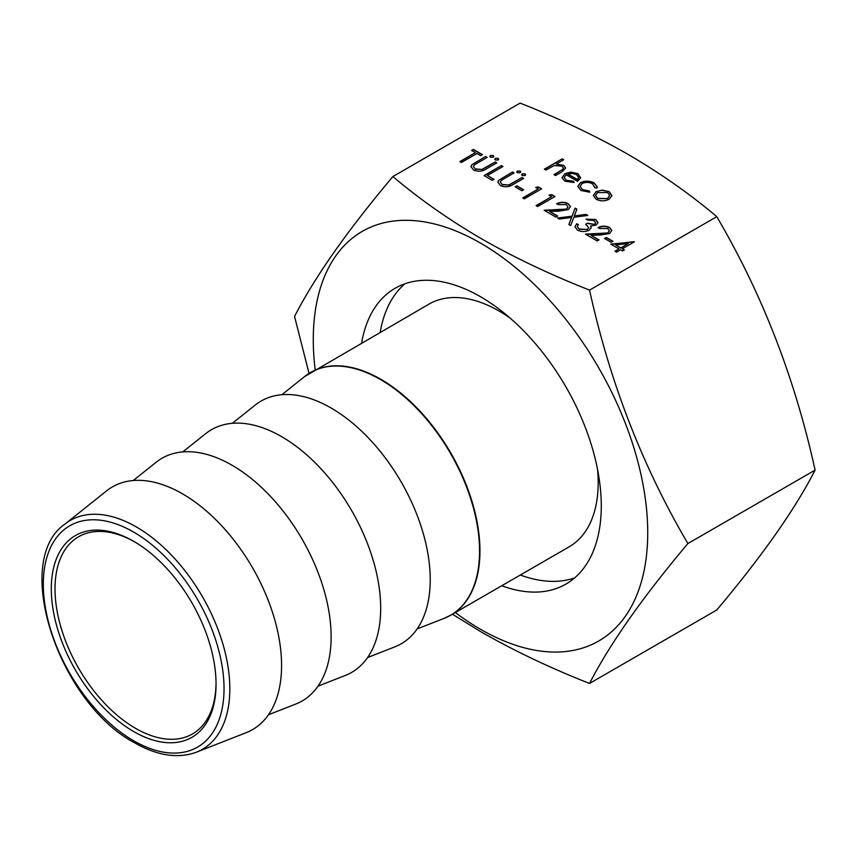 <?xml version="1.0" encoding="UTF-8"?>
<svg xmlns="http://www.w3.org/2000/svg" width="858" height="858" viewBox="0 0 858 858"><rect width="100%" height="100%" fill="white"/><g stroke="black" fill="none" stroke-linecap="round" stroke-linejoin="round"><path stroke-width="1.29" d="M133.676 731.552A116.495 67.256 60 0 1 51.298 588.878A116.495 67.256 60 0 1 133.676 541.312L133.676 541.312A116.495 67.256 60 0 1 216.044 683.987A116.495 67.256 60 0 1 133.676 731.552M134.609 541.859A113.867 65.744 -120 0 0 78.604 536.743A113.867 65.744 -120 0 0 61.143 627.992A113.867 65.744 -120 0 0 135.532 728.324A113.867 65.744 -120 0 0 192.46 733.965A113.867 65.744 -120 0 0 216.044 682.904M307.647 374.335A140.144 80.909 60 0 1 310.8 372.351A140.144 80.909 60 0 1 380.866 379.29A140.144 80.909 60 0 1 472.415 502.788A140.144 80.909 60 0 1 450.933 615.079L569.154 546.825A140.144 80.909 -120 0 0 597.543 469.347M510.306 318.254A140.144 80.909 -120 0 0 499.088 311.036A140.144 80.909 -120 0 0 429.021 304.097L304.611 376.565A140.111 80.888 -120 0 1 380.491 379.536A140.111 80.888 -120 0 1 473.584 508.537A140.111 80.888 -120 0 1 444.197 618.328L450.933 615.079A140.144 80.909 60 0 1 447.64 616.816M367.567 657.55L394.852 646.857A140.144 80.909 -120 0 0 424.238 537.033A140.144 80.909 -120 0 0 331.124 408.011A140.144 80.909 -120 0 0 255.244 405.04L232.336 423.316M318.028 686.153L345.302 675.46A140.144 80.909 -120 0 0 374.699 565.647A140.144 80.909 -120 0 0 281.585 436.615A140.144 80.909 -120 0 0 205.695 433.644L182.786 451.919M268.479 714.768L295.753 704.064A140.144 80.909 -120 0 0 325.15 594.251A140.144 80.909 -120 0 0 232.035 465.218A140.144 80.909 -120 0 0 156.145 462.248L133.237 480.523M196.482 752.176L246.203 732.668A140.144 80.909 -120 0 0 275.6 622.854A140.144 80.909 -120 0 0 182.486 493.822A140.144 80.909 -120 0 0 106.596 490.851L64.843 524.174A132.143 76.287 60 0 1 136.39 526.973A132.143 76.287 60 0 1 224.185 648.627A132.143 76.287 60 0 1 196.482 752.176C177.992 758.912 157.357 755.769 134.577 742.781C58.827 703.024 11.347 560.96 64.843 524.174M380.201 332.282A170.796 98.606 60 0 1 404.901 283.784M361.626 343.007A170.796 98.606 60 0 1 395.109 288.277A170.796 98.606 60 0 1 480.512 296.729A170.796 98.606 60 0 1 592.084 447.243A170.796 98.606 60 0 1 565.905 584.105A170.796 98.606 60 0 1 501.758 585.735M392.889 176.555L520.098 103.121C558.944 118.393 594.926 135.467 628.024 154.354C660.531 173.327 690.122 194.101 716.762 216.666C762.172 293.854 794.948 378.335 815.1 470.109C795.023 509.352 762.236 555.984 716.762 609.995L589.553 683.44C609.781 644.004 642.556 597.372 687.891 543.543C642.492 466.355 609.716 381.874 589.553 290.101C550.482 274.721 514.5 257.647 481.638 238.867C448.927 219.755 419.348 198.992 392.889 176.555C347.49 230.48 314.714 277.113 294.551 316.452L309.041 373.412M315.186 369.809A236.486 136.54 60 0 1 480.512 243.093A236.486 136.54 60 0 1 647.726 532.732A236.486 136.54 60 0 1 480.512 629.279A236.486 136.54 60 0 1 455.33 612.548M452.391 614.21L481.638 632.207C515.025 651.233 551.008 668.307 589.553 683.44M611.239 242.342L604.568 238.492L606.349 237.462L613.02 241.312L611.239 242.342M607.947 232.69L609.33 230.727L607.7 228.496L599.678 228.485L598.123 227.584C601.93 225.718 605.737 225.686 609.555 227.509L611.808 230.437L609.641 233.515L599.903 235.081L590.937 235.242L599.013 239.908L597.232 240.937L585.446 234.127L607.947 232.947L609.33 230.856M594.733 224.153L595.677 222.758L593.961 220.56L587.666 220.013L586.111 219.112L595.72 219.519L598.005 222.565L596.278 225.053L590.69 225.944L591.087 227.885L589.038 230.255C585.092 232.046 581.231 231.971 577.445 230.019L574.924 226.759L576.78 223.734L578.335 224.635L577.295 226.802L579.257 229.011L587.333 229.44L588.652 227.499L585.671 224.249L587.451 223.219L594.733 224.41L595.677 222.887M591.151 227.338L591.087 227.885M577.284 226.705L579.257 229.011M557.539 218.018L572.05 216.184L575.107 208.14L576.908 209.17L574.345 215.894L585.982 214.414L587.784 215.455L573.852 217.224L570.656 225.59L568.865 224.56L571.546 217.514L559.341 219.058L557.539 218.018M566.591 208.816L567.975 206.853L566.344 204.612L558.322 204.612L556.767 203.711C560.574 201.844 564.382 201.812 568.2 203.636L570.463 206.564L568.286 209.642L558.558 211.207L549.581 211.368L557.657 216.034L555.877 217.053L544.09 210.253L566.591 209.073L567.975 206.982M551.651 196.643L548.981 195.109L551.78 194.669L554.987 196.525L537.644 206.531L536.089 205.63L551.651 196.643L536.314 205.759M538.309 188.942L535.649 187.409L538.438 186.969L541.645 188.814L524.302 198.831L522.747 197.93L538.309 188.942L522.972 198.059M521.857 190.744L515.186 186.894L516.966 185.864L523.637 189.715L521.857 190.744M522.19 175.536L522.19 173.863L525.085 173.863L525.085 175.536L522.19 175.536L522.19 173.863L525.085 173.863L525.085 175.536M471.803 164.811L485.617 156.467L487.172 157.368L474.549 164.736L473.38 166.473L475.257 168.972L481.917 169.444L495.184 161.99L496.739 162.891L486.261 168.94C482.4 171.557 478.163 171.922 473.562 170.045L470.967 166.656L471.803 164.811L485.617 156.467M459.834 161.604L475.396 152.617L471.61 150.44L473.391 149.41L482.507 154.676L480.727 155.706L476.951 153.518L461.389 162.505L459.834 161.604M596.053 191.677L602.284 190.09L609.212 191.666L611.936 195.645L609.169 199.249C604.783 201.362 600.428 201.351 596.095 199.238L593.318 195.549L596.053 191.677L602.284 190.09M490.401 157.175L490.401 155.512L493.286 155.512L493.286 157.175L490.401 157.175L490.401 155.512L493.286 155.512L493.286 157.175M495.291 160.006L495.291 158.333L498.187 158.333L498.187 160.006L495.291 160.006L495.291 158.333L498.187 158.333L498.187 160.006M492.288 180.352L484.062 175.6L501.404 165.583L502.96 166.484L487.398 175.472L494.069 179.322L492.288 180.352M498.702 180.341L512.526 172.008L514.081 172.898L501.447 180.277L500.289 182.003L502.155 184.502L508.826 184.974L522.082 177.52L523.637 178.421L513.17 184.47C509.298 187.087 505.062 187.452 500.461 185.575L497.865 182.186L498.702 180.341L512.526 172.008M517.299 172.705L517.299 171.042L520.195 171.042L520.195 172.705L517.299 172.705L517.299 171.042L520.195 171.042L520.195 172.705M545.956 170.034L544.39 169.133L562.183 158.869L563.738 159.76L556.231 164.093L563.663 165.369L565.658 168.05L561.979 171.814L555.512 175.547L553.957 174.657L562.623 169.444L563.395 168.007L561.84 166.109L554.171 165.562L545.956 170.034M716.762 216.666L589.553 290.101M566.183 174.785L564.189 177.499L566.141 180.148L573.466 181.295L574.131 182.518L564.779 181.156L562.065 177.703L564.929 173.713L570.613 172.115L577.927 173.606L580.544 177.992L577.52 181.328L566.183 174.785M580.63 177.22L580.544 177.992M594.894 187.763L592.503 183.816C589.124 182.046 585.66 181.96 582.11 183.558L580.072 186.422L582.507 189.597L589.339 190.969L589.789 192.213L580.93 190.487L577.82 186.347L580.416 182.733C585.081 180.588 589.671 180.673 594.176 182.979L597.265 186.905L597.007 188.052L594.894 187.763L594.969 187.205M619.015 248.895L610.789 244.144L634.362 241.827L622.35 248.766L624.356 249.914L622.576 250.944L620.57 249.785L616.57 252.102L615.014 251.201L619.015 248.895L615.24 251.33M574.688 577.863A170.796 98.606 60 0 1 520.345 575.01M815.1 470.109L687.891 543.543M544.615 169.262L562.183 158.869M562.183 159.127L563.513 159.888M563.663 165.369L556.231 164.093M563.663 165.626L565.658 168.179M554.182 174.785L562.623 169.444M562.623 169.702L563.384 168.136M520.195 171.3L520.774 171.997M516.72 171.997L517.299 171.3M512.526 172.265L513.856 173.026M500.289 182.132L502.155 184.502M502.155 184.76L508.826 184.974M508.826 185.231L522.082 177.52M522.082 177.778L523.412 178.55M497.865 182.325L498.702 180.598M484.287 175.729L501.404 165.583M501.404 165.841L502.734 166.613M493.843 179.451L487.398 175.472M498.187 158.591L498.766 159.298M494.701 159.298L495.291 158.591M493.286 155.77L493.876 156.467M489.811 156.467L490.401 155.77M564.189 177.627L566.141 180.148M566.141 180.405L573.466 181.295M573.466 181.553L574.002 182.539M562.065 177.831L564.929 173.713M564.929 173.97L570.613 172.115M570.613 172.372L577.927 173.606M577.927 173.863L580.544 178.249M567.899 173.981L577.52 179.526L578.646 177.456L576.458 174.549L571.996 173.348L567.899 174.238L577.52 179.783L578.646 177.585M577.831 186.476L580.416 182.99C585.081 180.845 589.671 180.931 594.176 183.237L594.176 182.979M594.176 183.237L597.265 187.033M580.072 186.551L582.507 189.597M582.507 189.854L589.339 190.969M589.339 191.227L589.693 192.224M602.284 190.347L609.212 191.666M609.212 191.924L611.936 195.903M593.318 195.678L596.053 191.935M595.506 195.592L597.64 198.595L607.603 198.616L609.695 195.581M607.603 198.359L609.695 195.452L607.646 192.557L597.597 192.589L595.506 195.463L597.64 198.337L607.603 198.616M460.049 161.733L475.396 152.617M471.836 150.568L473.391 149.41M473.391 149.667L482.282 154.805M485.617 156.724L486.958 157.497M473.391 166.602L475.257 168.972M475.257 169.23L481.917 169.444M481.917 169.702L495.184 161.99M495.184 162.248L496.514 163.02M470.967 166.795L471.803 165.068M525.085 174.12L525.675 174.828M521.61 174.828L522.19 174.12M515.411 187.023L516.966 185.864M516.966 186.122L523.412 189.843M535.993 187.612L538.438 186.969M538.438 187.226L541.419 188.942M549.335 195.313L551.78 194.669M551.78 194.927L554.761 196.654M556.767 203.968C560.574 202.102 564.382 202.07 568.2 203.893L568.2 203.636M568.2 203.893L570.452 206.703M557.432 216.162L549.581 211.368M544.53 210.5L558 209.996M558 210.253L566.591 209.073M557.915 218.232L572.05 216.184M572.05 216.441L575.107 208.14M575.107 208.397L576.823 209.384M585.982 214.414L574.345 215.894M585.982 214.672L587.419 215.497M568.951 224.603L571.546 217.514M586.111 219.369L595.72 219.519M595.72 219.777L597.994 222.694M591.087 228.142L590.69 225.944M574.924 226.887L576.78 223.734M576.78 223.992L578.174 224.796M579.257 229.268L587.333 229.44M587.333 229.697L588.652 227.627M585.875 224.378L587.451 223.219M587.451 223.477L594.733 224.41M598.123 227.842C601.93 225.976 605.737 225.944 609.555 227.767L609.555 227.509M609.555 227.767L611.808 230.577M598.787 240.036L590.937 235.242M585.875 234.373L599.345 233.869M599.345 234.127L607.947 232.947M604.793 238.621L606.349 237.462M606.349 237.72L612.794 241.441M611.164 244.358L634.041 241.645M624.131 250.043L622.35 248.766M615.626 244.884L620.795 248.123L628.324 243.511L615.626 244.884L620.795 247.865L628.324 243.511M133.676 740.776A127.788 73.777 -120 0 0 224.035 688.599A127.788 73.777 -120 0 0 133.676 532.089A127.788 73.777 -120 0 0 43.318 584.266A127.788 73.777 -120 0 0 133.676 740.776M417.117 628.946L444.197 618.328M281.885 394.701L304.611 376.565"/></g></svg>
